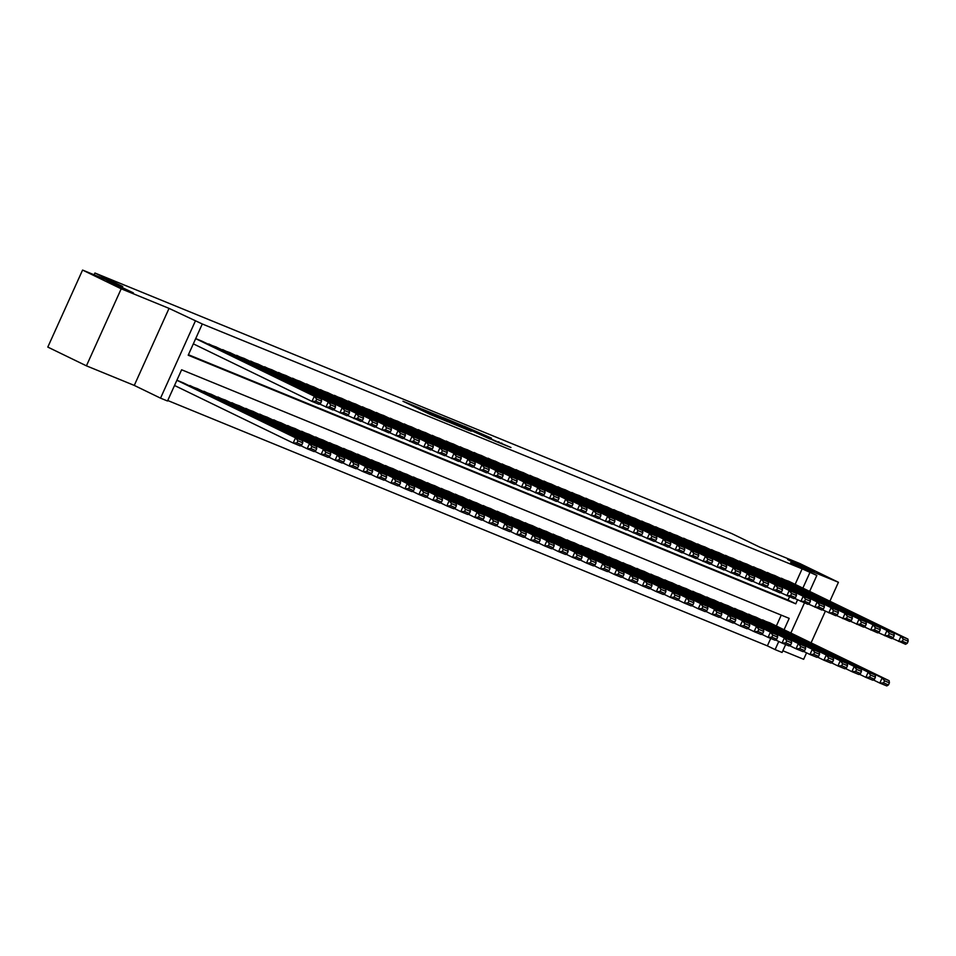 <?xml version="1.0" encoding="UTF-8"?>
<svg xmlns="http://www.w3.org/2000/svg" width="956" height="956" viewBox="0 0 956 956"><rect width="100%" height="100%" fill="white"/><g stroke="black" fill="none" stroke-linecap="round" stroke-linejoin="round"><path stroke-width="1.43" d="M419.421 407.937L402.978 401.245L430.272 414.486L448.101 421.871L419.421 407.937M792.022 561.817L814.285 571.485L795.631 562.606L787.625 559.451L792.022 561.817M111.111 283.215L133.374 292.894L114.72 284.004L106.713 280.849L111.111 283.215M491.456 438.147L464.066 426.149L494.921 441.051L510.958 447.504L489.293 438.278L469.515 428.599L491.456 438.147M795.141 584.367L802.144 568.832L816.854 575.44L809.648 591.405M82.575 270.07L121.209 288.808L86.422 365.837L47.8 347.088L82.575 270.07L122.727 286.501L94.919 273.01L731.83 533.603L759.65 547.095L799.802 563.526L838.424 582.276L790.588 562.702L816.854 575.44M86.422 365.837L134.27 385.411L169.045 308.382L121.209 288.808M169.045 308.382L202.29 323.988L188.201 355.214L795.774 603.81L797.567 599.842M802.144 568.832L202.29 323.988M441.015 416.804L422.098 409.072L449.404 422.313L468.99 430.415L441.015 416.804L440.752 417.414M443.273 417.617L462.334 425.528L490.309 439.139L466.014 428.157L460.888 426.089L471.177 431.252L443.237 417.7M782.845 650.773L803.649 659.293L806.565 652.84M811.082 642.85L825.363 611.207M829.88 601.216L838.424 582.276M202.397 341.376L195.705 338.579M216.367 347.088L207.834 344.005M230.336 352.8L221.792 349.729M244.306 358.524L235.762 355.441M258.263 364.236L249.731 361.153M272.233 369.948L263.701 366.865M286.203 375.66L277.67 372.589M300.172 381.384L291.628 378.301M314.142 387.096L305.597 384.013M328.111 392.808L319.567 389.725M342.069 398.521L333.536 395.437M356.038 404.245L347.506 401.161M370.008 409.957L361.476 406.874M383.977 415.669L375.433 412.586M397.947 421.381L389.403 418.298M411.905 427.093L403.372 424.022M425.874 432.817L417.342 429.734M439.844 438.529L431.311 435.446M453.813 444.241L445.269 441.158M467.783 449.953L459.239 446.882M481.752 455.677L473.208 452.594M495.71 461.39L487.178 458.306M509.679 467.102L501.147 464.019M523.649 472.814L515.117 469.731M537.619 478.538L529.074 475.455M551.588 484.25L543.044 481.167M565.546 489.962L557.013 486.879M579.515 495.674L570.983 492.591M593.485 501.386L584.952 498.315M607.454 507.11L598.922 504.027M621.424 512.822L612.88 509.739M635.393 518.534L626.849 515.451M649.351 524.246L640.819 521.175M663.321 529.971L654.788 526.887M677.29 535.683L668.758 532.6M691.26 541.395L682.715 538.312M705.229 547.107L696.685 544.036M719.199 552.831L710.655 549.748M733.156 558.543L724.624 555.46M747.126 564.255L738.594 561.172M761.096 569.967L752.563 566.884M775.065 575.679L766.521 572.608M188.416 354.712L788.055 600.057L789.525 596.807M780.49 578.32L789.035 581.403M167.742 400.516L767.369 645.862L770.727 638.441M776.344 626.001L781.243 615.126M183.6 383.009L176.908 380.213M189.037 385.638L197.569 388.722M202.995 391.363L211.539 394.434M216.964 397.075L225.508 400.158M230.934 402.787L239.466 405.87M244.903 408.499L253.46 411.534M258.873 414.211L267.405 417.294M272.83 419.935L281.375 423.006M286.8 425.647L295.356 428.682M300.77 431.359L309.314 434.442M314.739 437.071L323.271 440.154M328.709 442.795L337.241 445.866M342.678 448.507L351.21 451.591M356.636 454.22L365.18 457.303M370.605 459.932L379.15 463.015M384.575 465.656L393.107 468.727M398.544 471.368L407.077 474.451M412.514 477.08L421.046 480.163M426.472 482.792L435.016 485.875M440.441 488.504L448.985 491.587M454.411 494.228L462.955 497.299M468.38 499.94L476.913 503.023M482.35 505.652L490.906 508.688M496.319 511.364L504.852 514.447M510.277 517.088L518.821 520.16M524.246 522.801L532.803 525.836M538.216 528.513L546.748 531.596M552.186 534.225L560.718 537.308M566.155 539.949L574.687 543.02M580.113 545.661L588.657 548.744M594.082 551.373L602.627 554.456M608.052 557.085L616.596 560.168M622.021 562.797L630.554 565.88M635.991 568.521L644.547 571.557M649.961 574.233L658.493 577.316M663.918 579.945L672.462 583.029M677.888 585.658L686.432 588.741M691.857 591.382L700.39 594.453M705.827 597.094L714.359 600.177M719.796 602.806L728.353 605.841M733.754 608.518L742.298 611.601M747.723 614.242L756.268 617.313M761.693 619.954L770.249 622.989M94.919 273.01L94.118 274.79M785.653 644.547L782.08 652.458L775.101 649.602L778.77 641.476M767.369 645.862L775.101 649.602M784.063 629.741L789.202 618.377L181.616 369.781L167.515 401.006L160.536 398.15L195.311 321.132M134.27 385.411L160.536 398.15M804.45 602.913L790.851 633.039M802.861 588.107L809.875 572.584M788.055 600.057L795.774 603.81M425.587 410.542L455.343 424.607L425.587 410.542M457.41 423.878L448.28 419.911L457.41 423.878M174.53 385.483L293.181 443.046L295.535 437.836L176.872 380.273M182.919 382.675L302.514 440.704L302.777 442.807L297.878 440.812L296.946 442.891L301.833 444.887L302.777 442.807M301.833 444.887L300.16 445.902L293.181 443.046L296.946 442.891M297.878 440.812L295.535 437.836L302.514 440.704M201.716 341.041L321.312 399.07L314.333 396.214L311.979 401.412L315.743 401.257L320.63 403.253L321.575 401.173L316.675 399.178L315.743 401.257M193.327 343.849L311.979 401.412L318.957 404.269L320.63 403.253M195.681 338.639L314.333 396.214L316.675 399.178M321.575 401.173L321.312 399.07M300.65 445.604L307.151 448.758L309.505 443.56L189.909 385.531M196.888 388.399L316.484 446.416L316.735 448.519L311.847 446.524L310.915 448.603L315.803 450.599L316.735 448.519M315.803 450.599L314.13 451.614L307.151 448.758L310.915 448.603M311.847 446.524L309.505 443.56L316.484 446.416M314.62 451.328L321.12 454.47L323.463 449.272L203.879 391.255M210.858 394.111L330.453 452.128L330.704 454.231L325.817 452.236L324.873 454.315L329.772 456.323L330.704 454.231M329.772 456.323L328.099 457.338L321.12 454.47L324.873 454.315M325.817 452.236L323.463 449.272L330.453 452.128M328.589 457.04L335.09 460.195L337.432 454.984L217.837 396.967M224.827 399.823L344.423 457.84L344.674 459.955L339.786 457.948L338.842 460.027L343.73 462.035L344.674 459.955M343.73 462.035L342.069 463.051L335.09 460.195L338.842 460.027M339.786 457.948L337.432 454.984L344.423 457.84M342.547 462.752L349.048 465.907L351.402 460.696L231.806 402.679M238.797 405.535L358.38 463.564L358.643 465.668L353.756 463.66L352.812 465.751L357.699 467.747L358.643 465.668M357.699 467.747L356.038 468.763L349.048 465.907L352.812 465.751M353.756 463.66L351.402 460.696L358.38 463.564M215.686 346.765L335.281 404.782L328.302 401.926L325.948 407.125L329.712 406.969L334.6 408.965L335.532 406.886L330.645 404.89L329.712 406.969M319.447 403.97L332.927 409.981L334.6 408.965M208.707 343.909L328.302 401.926L330.645 404.89M335.532 406.886L335.281 404.782M229.655 352.477L349.251 410.494L342.26 407.638L339.918 412.849L343.67 412.681L348.57 414.689L349.502 412.61L344.614 410.602L343.67 412.681M333.417 409.694L346.897 415.705L348.57 414.689M222.676 349.621L342.26 407.638L344.614 410.602M349.502 412.61L349.251 410.494M243.625 358.189L363.22 416.207L356.23 413.351L353.887 418.561L357.64 418.405L362.527 420.401L363.471 418.322L358.584 416.314L357.64 418.405M347.387 415.406L360.866 421.417L362.527 420.401M236.634 355.333L356.23 413.351L358.584 416.314M363.471 418.322L363.22 416.207M257.594 363.901L377.178 421.931L370.199 419.075L367.845 424.273L371.609 424.117L376.497 426.113L377.441 424.034L372.553 422.038L371.609 424.117M361.356 421.118L374.836 427.129L376.497 426.113M250.603 361.045L370.199 419.075L372.553 422.038M377.441 424.034L377.178 421.931M356.516 468.464L363.017 471.619L365.371 466.42L245.776 408.391M252.754 411.247L372.35 469.276L372.613 471.38L367.725 469.384L366.781 471.463L371.669 473.459L372.613 471.38M371.669 473.459L370.008 474.475L363.017 471.619L366.781 471.463M367.725 469.384L365.371 466.42L372.35 469.276M271.552 369.625L391.147 427.643L384.169 424.787L381.814 429.985L385.579 429.83L390.466 431.825L391.41 429.746L386.523 427.75L385.579 429.83M375.314 426.83L388.805 432.841L390.466 431.825M264.573 366.757L384.169 424.787L386.523 427.75M391.41 429.746L391.147 427.643M370.486 474.188L376.987 477.331L379.341 472.133L259.745 414.115M266.724 416.971L386.32 474.989L386.571 477.092L381.683 475.096L380.751 477.175L385.638 479.183L386.571 477.092M385.638 479.183L383.965 480.187L376.987 477.331L380.751 477.175M381.683 475.096L379.341 472.133L386.32 474.989M285.521 375.338L405.117 433.355L398.138 430.499L395.784 435.697L399.548 435.542L404.436 437.549L405.368 435.458L400.48 433.462L399.548 435.542M389.283 432.554L402.763 438.565L404.436 437.549M278.543 372.481L398.138 430.499L400.48 433.462M405.368 435.458L405.117 433.355M384.455 479.9L390.956 483.055L393.298 477.845L273.715 419.827M280.694 422.683L400.289 480.701L400.54 482.816L395.653 480.808L394.72 482.888L399.608 484.895L400.54 482.816M399.608 484.895L397.935 485.911L390.956 483.055L394.72 482.888M395.653 480.808L393.298 477.845L400.289 480.701M299.491 381.05L419.087 439.067L412.096 436.211L409.754 441.421L413.518 441.254L418.405 443.261L419.337 441.182L414.45 439.174L413.518 441.254M403.253 438.266L416.732 444.277L418.405 443.261M292.512 378.194L412.096 436.211L414.45 439.174M419.337 441.182L419.087 439.067M398.425 485.612L404.926 488.767L407.268 483.557L287.684 425.54M294.663 428.396L414.259 486.413L414.51 488.528L409.622 486.52L408.678 488.612L413.566 490.607L414.51 488.528M413.566 490.607L411.905 491.623L404.926 488.767L408.678 488.612M409.622 486.52L407.268 483.557L414.259 486.413M313.46 386.762L433.056 444.791L426.065 441.923L423.723 447.133L427.475 446.978L432.363 448.973L433.307 446.894L428.419 444.899L427.475 446.978M417.222 443.978L430.702 449.989L432.363 448.973M306.482 383.906L426.065 441.923L428.419 444.899M433.307 446.894L433.056 444.791M412.395 491.324L418.883 494.479L421.238 489.281L301.642 431.252M308.633 434.108L428.216 492.137L428.479 494.24L423.592 492.244L422.648 494.324L427.535 496.319L428.479 494.24M427.535 496.319L425.874 497.335L418.883 494.479L422.648 494.324M423.592 492.244L421.238 489.281L428.216 492.137M327.43 392.474L447.026 450.503L440.035 447.647L437.681 452.845L441.445 452.69L446.333 454.686L447.277 452.606L442.389 450.611L441.445 452.69M431.192 449.69L444.671 455.701L446.333 454.686M320.439 389.618L440.035 447.647L442.389 450.611M447.277 452.606L447.026 450.503M426.352 497.036L432.853 500.191L435.207 494.993L315.611 436.964M322.602 439.832L442.186 497.849L442.449 499.952L437.561 497.957L436.617 500.036L441.505 502.031L442.449 499.952M441.505 502.031L439.844 503.047L432.853 500.191L436.617 500.036M437.561 497.957L435.207 494.993L442.186 497.849M341.4 398.198L460.983 456.215L454.004 453.359L451.65 458.557L455.415 458.402L460.302 460.41L461.246 458.318L456.359 456.323L455.415 458.402M445.149 455.415L458.641 461.425L460.302 460.41M334.409 395.342L454.004 453.359L456.359 456.323M461.246 458.318L460.983 456.215M440.322 502.76L446.822 505.915L449.177 500.705L329.581 442.688M336.56 445.544L456.155 503.561L456.418 505.664L451.519 503.669L450.587 505.748L455.474 507.755L456.418 505.664M455.474 507.755L453.801 508.771L446.822 505.915L450.587 505.748M451.519 503.669L449.177 500.705L456.155 503.561M355.357 403.91L474.953 461.927L467.974 459.071L465.62 464.281L469.384 464.114L474.272 466.122L475.216 464.042L470.316 462.035L469.384 464.114M459.119 461.127L472.611 467.137L474.272 466.122M348.378 401.054L467.974 459.071L470.316 462.035M475.216 464.042L474.953 461.927M454.291 508.473L460.792 511.627L463.146 506.417L343.551 448.4M350.529 451.256L470.125 509.273L470.376 511.388L465.488 509.381L464.556 511.472L469.444 513.468L470.376 511.388M469.444 513.468L467.771 514.483L460.792 511.627L464.556 511.472M465.488 509.381L463.146 506.417L470.125 509.273M369.327 409.622L488.922 467.651L481.944 464.783L479.589 469.994L483.354 469.838L488.241 471.834L489.173 469.755L484.286 467.747L483.354 469.838M473.089 466.839L486.568 472.85L488.241 471.834M362.348 406.766L481.944 464.783L484.286 467.747M489.173 469.755L488.922 467.651M383.296 415.334L502.892 473.363L495.901 470.507L493.559 475.706L497.311 475.55L502.211 477.546L503.143 475.467L498.255 473.471L497.311 475.55M487.058 472.551L500.538 478.562L502.211 477.546M376.317 412.478L495.901 470.507L498.255 473.471M503.143 475.467L502.892 473.363M397.266 421.058L516.861 479.075L509.871 476.219L507.528 481.418L511.281 481.262L516.168 483.258L517.112 481.179L512.225 479.183L511.281 481.262M501.028 478.263L514.507 484.274L516.168 483.258M390.275 418.202L509.871 476.219L512.225 479.183M517.112 481.179L516.861 479.075M468.261 514.185L474.762 517.339L477.104 512.129L357.52 454.112M364.499 456.968L484.095 514.997L484.345 517.1L479.458 515.105L478.514 517.184L483.413 519.18L484.345 517.1M483.413 519.18L481.74 520.195L474.762 517.339L478.514 517.184M479.458 515.105L477.104 512.129L484.095 514.997M482.23 519.897L488.731 523.052L491.073 517.853L371.478 459.824M378.468 462.692L498.064 520.709L498.315 522.812L493.427 520.817L492.483 522.896L497.371 524.892L498.315 522.812M497.371 524.892L495.71 525.908L488.731 523.052L492.483 522.896M493.427 520.817L491.073 517.853L498.064 520.709M496.2 525.621L502.689 528.764L505.043 523.565L385.447 465.548M392.438 468.404L512.022 526.421L512.285 528.525L507.397 526.529L506.453 528.608L511.341 530.616L512.285 528.525M511.341 530.616L509.679 531.632L502.689 528.764L506.453 528.608M507.397 526.529L505.043 523.565L512.022 526.421M411.235 426.77L530.819 484.788L523.84 481.932L521.486 487.142L525.25 486.974L530.138 488.982L531.082 486.903L526.194 484.895L525.25 486.974M514.997 483.987L528.477 489.998L530.138 488.982M404.245 423.914L523.84 481.932L526.194 484.895M531.082 486.903L530.819 484.788M510.157 531.333L516.658 534.488L519.012 529.277L399.417 471.26M406.396 474.116L525.991 532.134L526.254 534.249L521.367 532.241L520.423 534.32L525.31 536.328L526.254 534.249M525.31 536.328L523.649 537.344L516.658 534.488L520.423 534.32M521.367 532.241L519.012 529.277L525.991 532.134M425.205 432.482L544.789 490.5L537.81 487.644L535.456 492.854L539.22 492.699L544.107 494.694L545.051 492.615L540.164 490.607L539.22 492.699M528.955 489.699L542.446 495.71L544.107 494.694M418.214 429.626L537.81 487.644L540.164 490.607M545.051 492.615L544.789 490.5M524.127 537.045L530.628 540.2L532.982 534.99L413.386 476.972M420.365 479.828L539.961 537.858L540.212 539.961L535.324 537.953L534.392 540.044L539.28 542.04L540.212 539.961M539.28 542.04L537.607 543.056L530.628 540.2L534.392 540.044M535.324 537.953L532.982 534.99L539.961 537.858M439.163 438.195L558.758 496.224L551.779 493.368L549.425 498.566L553.189 498.411L558.077 500.406L559.021 498.327L554.121 496.331L553.189 498.411M542.924 495.411L556.404 501.422L558.077 500.406M432.184 435.339L551.779 493.368L554.121 496.331M559.021 498.327L558.758 496.224M538.097 542.757L544.597 545.912L546.94 540.714L427.356 482.684M434.335 485.54L553.93 543.57L554.181 545.673L549.294 543.677L548.362 545.756L553.249 547.752L554.181 545.673M553.249 547.752L551.576 548.768L544.597 545.912L548.362 545.756M549.294 543.677L546.94 540.714L553.93 543.57M453.132 443.919L572.728 501.936L565.737 499.08L563.395 504.278L567.159 504.123L572.047 506.118L572.979 504.039L568.091 502.043L567.159 504.123M556.894 501.123L570.374 507.134L572.047 506.118M446.153 441.051L565.737 499.08L568.091 502.043M572.979 504.039L572.728 501.936M552.066 548.481L558.567 551.624L560.909 546.426L441.325 488.408M448.304 491.265L567.9 549.282L568.151 551.385L563.263 549.389L562.319 551.469L567.207 553.476L568.151 551.385M567.207 553.476L565.546 554.48L558.567 551.624L562.319 551.469M563.263 549.389L560.909 546.426L567.9 549.282M467.102 449.631L586.697 507.648L579.706 504.792L577.364 509.99L581.117 509.835L586.004 511.842L586.948 509.751L582.061 507.755L581.117 509.835M570.863 506.847L584.343 512.858L586.004 511.842M460.123 446.775L579.706 504.792L582.061 507.755M586.948 509.751L586.697 507.648M566.036 554.193L572.525 557.348L574.879 552.138L455.283 494.121M462.274 496.977L581.857 554.994L582.12 557.109L577.233 555.101L576.289 557.181L581.176 559.188L582.12 557.109M581.176 559.188L579.515 560.204L572.525 557.348L576.289 557.181M577.233 555.101L574.879 552.138L581.857 554.994M481.071 455.343L600.667 513.36L593.676 510.504L591.322 515.714L595.086 515.547L599.974 517.555L600.918 515.475L596.03 513.468L595.086 515.547M584.833 512.559L598.313 518.57L599.974 517.555M474.08 452.487L593.676 510.504L596.03 513.468M600.918 515.475L600.667 513.36M579.993 559.905L586.494 563.06L588.848 557.85L469.253 499.833M476.243 502.689L595.827 560.706L596.09 562.821L591.202 560.814L590.258 562.905L595.146 564.9L596.09 562.821M595.146 564.9L593.485 565.916L586.494 563.06L590.258 562.905M591.202 560.814L588.848 557.85L595.827 560.706M495.041 461.055L614.624 519.084L607.646 516.216L605.291 521.426L609.056 521.271L613.943 523.267L614.887 521.187L610 519.192L609.056 521.271M598.791 518.272L612.282 524.282L613.943 523.267M488.05 458.199L607.646 516.216L610 519.192M614.887 521.187L614.624 519.084M593.963 565.617L600.464 568.772L602.818 563.574L483.222 505.545M490.201 508.401L609.797 566.43L610.059 568.533L605.16 566.538L604.228 568.617L609.115 570.613L610.059 568.533M609.115 570.613L607.454 571.628L600.464 568.772L604.228 568.617M605.16 566.538L602.818 563.574L609.797 566.43M508.998 466.767L628.594 524.796L621.615 521.94L619.261 527.138L623.025 526.983L627.913 528.979L628.857 526.899L623.969 524.904L623.025 526.983M612.76 523.984L626.252 529.994L627.913 528.979M502.02 463.911L621.615 521.94L623.969 524.904M628.857 526.899L628.594 524.796M607.932 571.33L614.433 574.484L616.787 569.286L497.192 511.257M504.171 514.125L623.766 572.142L624.017 574.245L619.13 572.25L618.197 574.329L623.085 576.325L624.017 574.245M623.085 576.325L621.412 577.34L614.433 574.484L618.197 574.329M619.13 572.25L616.787 569.286L623.766 572.142M621.902 577.054L628.403 580.208L630.745 574.998L511.161 516.981M518.14 519.837L637.736 577.854L637.987 579.957L633.099 577.962L632.155 580.041L637.055 582.049L637.987 579.957M637.055 582.049L635.382 583.064L628.403 580.208L632.155 580.041M633.099 577.962L630.745 574.998L637.736 577.854M635.871 582.766L642.372 585.92L644.714 580.71L525.119 522.693M532.11 525.549L651.705 583.566L651.956 585.681L647.069 583.674L646.125 585.765L651.012 587.761L651.956 585.681M651.012 587.761L649.351 588.777L642.372 585.92L646.125 585.765M647.069 583.674L644.714 580.71L651.705 583.566M522.968 472.491L642.563 530.508L635.585 527.652L633.231 532.851L636.995 532.695L641.882 534.703L642.814 532.611L637.927 530.616L636.995 532.695M626.73 529.708L640.209 535.719L641.882 534.703M515.989 469.635L635.585 527.652L637.927 530.616M642.814 532.611L642.563 530.508M536.937 478.203L656.533 536.22L649.542 533.364L647.2 538.575L650.964 538.407L655.852 540.415L656.784 538.336L651.896 536.328L650.964 538.407M640.699 535.42L654.179 541.431L655.852 540.415M529.959 475.347L649.542 533.364L651.896 536.328M656.784 538.336L656.533 536.22M550.907 483.915L670.503 541.944L663.512 539.076L661.17 544.287L664.922 544.131L669.809 546.127L670.754 544.048L665.866 542.04L664.922 544.131M654.669 541.132L668.148 547.143L669.809 546.127M543.916 481.059L663.512 539.076L665.866 542.04M670.754 544.048L670.503 541.944M649.841 588.478L656.33 591.633L658.684 586.434L539.088 528.405M546.079 531.261L665.663 589.29L665.926 591.394L661.038 589.398L660.094 591.477L664.982 593.473L665.926 591.394M664.982 593.473L663.321 594.489L656.33 591.633L660.094 591.477M661.038 589.398L658.684 586.434L665.663 589.29M564.876 489.627L684.46 547.657L677.481 544.801L675.127 549.999L678.891 549.843L683.779 551.839L684.723 549.76L679.836 547.764L678.891 549.843M668.638 546.844L682.118 552.855L683.779 551.839M557.886 486.771L677.481 544.801L679.836 547.764M684.723 549.76L684.46 547.657M663.799 594.19L670.299 597.345L672.654 592.146L553.058 534.117M560.037 536.985L679.632 595.002L679.895 597.106L675.008 595.11L674.064 597.189L678.951 599.185L679.895 597.106M678.951 599.185L677.29 600.201L670.299 597.345L674.064 597.189M675.008 595.11L672.654 592.146L679.632 595.002M578.846 495.351L698.43 553.369L691.451 550.513L689.097 555.711L692.861 555.556L697.749 557.563L698.693 555.472L693.805 553.476L692.861 555.556M682.596 552.568L696.088 558.567L697.749 557.563M571.855 492.495L691.451 550.513L693.805 553.476M698.693 555.472L698.43 553.369M677.768 599.914L684.269 603.057L686.623 597.859L567.028 539.841M574.006 542.697L693.602 600.715L693.853 602.818L688.965 600.822L688.033 602.901L692.921 604.909L693.853 602.818M692.921 604.909L691.248 605.925L684.269 603.057L688.033 602.901M688.965 600.822L686.623 597.859L693.602 600.715M592.804 501.064L712.399 559.081L705.42 556.225L703.066 561.435L706.831 561.268L711.718 563.275L712.662 561.196L707.763 559.188L706.831 561.268M696.566 558.28L710.045 564.291L711.718 563.275M585.825 498.207L705.42 556.225L707.763 559.188M712.662 561.196L712.399 559.081M691.738 605.626L698.238 608.781L700.581 603.571L580.997 545.553M587.976 548.409L707.571 606.427L707.822 608.542L702.935 606.534L702.003 608.614L706.89 610.621L707.822 608.542M706.89 610.621L705.217 611.637L698.238 608.781L702.003 608.614M702.935 606.534L700.581 603.571L707.571 606.427M606.773 506.776L726.369 564.793L719.378 561.937L717.036 567.147L720.8 566.992L725.688 568.987L726.62 566.908L721.732 564.9L720.8 566.992M710.535 563.992L724.015 570.003L725.688 568.987M599.794 503.92L719.378 561.937L721.732 564.9M726.62 566.908L726.369 564.793M705.707 611.338L712.208 614.493L714.55 609.283L594.967 551.265M601.945 554.121L721.541 612.151L721.792 614.254L716.904 612.258L715.96 614.338L720.848 616.333L721.792 614.254M720.848 616.333L719.187 617.349L712.208 614.493L715.96 614.338M716.904 612.258L714.55 609.283L721.541 612.151M719.677 617.05L726.166 620.205L728.52 615.007L608.924 556.978M615.915 559.834L735.511 617.863L735.762 619.966L730.874 617.97L729.93 620.05L734.817 622.045L735.762 619.966M734.817 622.045L733.156 623.061L726.166 620.205L729.93 620.05M730.874 617.97L728.52 615.007L735.511 617.863M733.634 622.774L740.135 625.917L742.489 620.719L622.894 562.702M629.885 565.558L749.468 623.575L749.731 625.678L744.843 623.682L743.899 625.762L748.787 627.769L749.731 625.678M748.787 627.769L747.126 628.785L740.135 625.917L743.899 625.762M744.843 623.682L742.489 620.719L749.468 623.575M620.743 512.488L740.338 570.517L733.348 567.661L731.005 572.859L734.758 572.704L739.657 574.699L740.589 572.62L735.702 570.624L734.758 572.704M724.505 569.704L737.984 575.715L739.657 574.699M613.764 509.632L733.348 567.661L735.702 570.624M740.589 572.62L740.338 570.517M634.712 518.212L754.308 576.229L747.317 573.373L744.975 578.571L748.727 578.416L753.615 580.412L754.559 578.332L749.671 576.337L748.727 578.416M738.474 575.416L751.954 581.427L753.615 580.412M627.722 515.344L747.317 573.373L749.671 576.337M754.559 578.332L754.308 576.229M648.682 523.924L768.265 581.941L761.287 579.085L758.933 584.295L762.697 584.128L767.584 586.136L768.528 584.044L763.641 582.049L762.697 584.128M752.432 581.14L765.923 587.151L767.584 586.136M641.691 521.068L761.287 579.085L763.641 582.049M768.528 584.044L768.265 581.941M747.604 628.486L754.105 631.641L756.459 626.431L636.863 568.414M643.842 571.27L763.438 629.287L763.701 631.402L758.813 629.395L757.869 631.474L762.757 633.481L763.701 631.402M762.757 633.481L761.096 634.497L754.105 631.641L757.869 631.474M758.813 629.395L756.459 626.431L763.438 629.287M662.639 529.636L782.235 587.653L775.256 584.797L772.902 590.007L776.666 589.852L781.554 591.848L782.498 589.768L777.61 587.761L776.666 589.852M766.401 586.853L779.893 592.863L781.554 591.848M655.661 526.78L775.256 584.797L777.61 587.761M782.498 589.768L782.235 587.653M761.573 634.198L768.074 637.353L770.428 632.143L650.833 574.126M657.812 576.982L777.407 634.999L777.658 637.114L772.771 635.107L771.839 637.198L776.726 639.194L777.658 637.114M776.726 639.194L775.053 640.209L768.074 637.353L771.839 637.198M772.771 635.107L770.428 632.143L777.407 634.999M676.609 535.348L796.205 593.377L789.226 590.509L786.872 595.719L790.636 595.564L795.523 597.56L796.456 595.48L791.568 593.485L790.636 595.564M780.371 592.565L793.85 598.576L795.523 597.56M669.63 532.492L789.226 590.509L791.568 593.485M796.456 595.48L796.205 593.377M775.543 639.911L782.044 643.065L784.386 637.867L664.802 579.838M671.781 582.694L791.377 640.723L791.628 642.826L786.74 640.831L785.796 642.91L790.696 644.906L791.628 642.826M790.696 644.906L789.023 645.921L782.044 643.065L785.796 642.91M786.74 640.831L784.386 637.867L791.377 640.723M690.579 541.072L810.174 599.089L803.183 596.233L800.841 601.432L804.605 601.276L809.493 603.272L810.425 601.193L805.538 599.197L804.605 601.276M794.34 598.277L807.82 604.288L809.493 603.272M683.6 538.204L803.183 596.233L805.538 599.197M810.425 601.193L810.174 599.089M789.513 645.623L796.013 648.777L798.356 643.579L678.76 585.562M685.751 588.418L805.346 646.435L805.597 648.538L800.71 646.543L799.766 648.622L804.653 650.618L805.597 648.538M804.653 650.618L802.992 651.634L796.013 648.777L799.766 648.622M800.71 646.543L798.356 643.579L805.346 646.435M704.548 546.784L824.144 604.801L817.153 601.945L814.811 607.144L818.563 606.988L823.451 608.996L824.395 606.905L819.507 604.909L818.563 606.988M808.31 604.001L821.79 610.012L823.451 608.996M697.557 543.928L817.153 601.945L819.507 604.909M824.395 606.905L824.144 604.801M803.482 651.347L809.971 654.502L812.325 649.291L692.73 591.274M699.72 594.13L819.304 652.147L819.567 654.263L814.679 652.255L813.735 654.334L818.623 656.342L819.567 654.263M818.623 656.342L816.962 657.358L809.971 654.502L813.735 654.334M814.679 652.255L812.325 649.291L819.304 652.147M718.518 552.496L838.101 610.514L831.123 607.658L828.768 612.868L832.533 612.7L837.42 614.708L838.364 612.629L833.477 610.621L832.533 612.7M822.28 609.713L835.759 615.724L837.42 614.708M711.527 549.64L831.123 607.658L833.477 610.621M838.364 612.629L838.101 610.514M817.44 657.059L823.941 660.214L826.295 655.003L706.699 596.986M713.69 599.842L833.274 657.859L833.536 659.975L828.649 657.967L827.705 660.058L832.592 662.054L833.536 659.975M832.592 662.054L830.931 663.07L823.941 660.214L827.705 660.058M828.649 657.967L826.295 655.003L833.274 657.859M732.487 558.208L852.071 616.238L845.092 613.37L842.738 618.58L846.502 618.424L851.39 620.42L852.334 618.341L847.446 616.333L846.502 618.424M836.237 615.425L849.729 621.436L851.39 620.42M725.496 555.352L845.092 613.37L847.446 616.333M852.334 618.341L852.071 616.238M831.409 662.771L837.91 665.926L840.264 660.727L720.669 602.698M727.647 605.554L847.243 663.583L847.506 665.687L842.606 663.691L841.674 665.77L846.562 667.766L847.506 665.687M846.562 667.766L844.889 668.782L837.91 665.926L841.674 665.77M842.606 663.691L840.264 660.727L847.243 663.583M746.445 563.92L866.04 621.95L859.062 619.094L856.707 624.292L860.472 624.137L865.359 626.132L866.303 624.053L861.404 622.057L860.472 624.137M850.207 621.137L863.686 627.148L865.359 626.132M739.466 561.064L859.062 619.094L861.404 622.057M866.303 624.053L866.04 621.95M845.379 668.483L851.88 671.638L854.222 666.44L734.638 608.41M741.617 611.278L861.213 669.296L861.464 671.399L856.576 669.403L855.644 671.482L860.531 673.478L861.464 671.399M860.531 673.478L858.858 674.494L851.88 671.638L855.644 671.482M856.576 669.403L854.222 666.44L861.213 669.296M760.414 569.645L880.01 627.662L873.031 624.806L870.677 630.004L874.441 629.849L879.329 631.856L880.261 629.765L875.373 627.769L874.441 629.849M864.176 626.861L877.656 632.86L879.329 631.856M753.436 566.788L873.031 624.806L875.373 627.769M880.261 629.765L880.01 627.662M859.348 674.207L865.849 677.35L868.191 672.152L748.608 614.134M755.587 616.99L875.182 675.008L875.433 677.111L870.546 675.115L869.602 677.195L874.489 679.202L875.433 677.111M874.489 679.202L872.828 680.218L865.849 677.35L869.602 677.195M870.546 675.115L868.191 672.152L875.182 675.008M774.384 575.357L893.98 633.374L886.989 630.518L884.647 635.728L888.399 635.561L893.298 637.568L894.23 635.489L889.343 633.481L888.399 635.561M878.146 632.573L891.625 638.584L893.298 637.568M767.405 572.501L886.989 630.518L889.343 633.481M894.23 635.489L893.98 633.374M873.318 679.919L879.807 683.074L882.161 677.864L762.565 619.847M769.556 622.703L889.152 680.72L889.403 682.835L884.515 680.827L883.571 682.907L888.459 684.914L889.403 682.835M888.459 684.914L886.798 685.93L879.807 683.074L883.571 682.907M884.515 680.827L882.161 677.864L889.152 680.72M788.353 581.069L907.949 639.086L900.958 636.23L898.616 641.44L902.368 641.285L907.256 643.28L908.2 641.201L903.312 639.194L902.368 641.285M892.115 638.285L905.595 644.296L907.256 643.28M781.363 578.213L900.958 636.23L903.312 639.194M908.2 641.201L907.949 639.086M417.832 408.451L418.095 407.842M420.102 409.55L420.377 408.953M429.22 413.972L429.614 413.1M462.071 426.137L462.334 425.528M498.458 442.509L498.817 441.72M501.386 443.704L501.709 443.01M415.633 407.387L415.944 406.682M429.734 414.223L430.045 413.53"/></g></svg>
